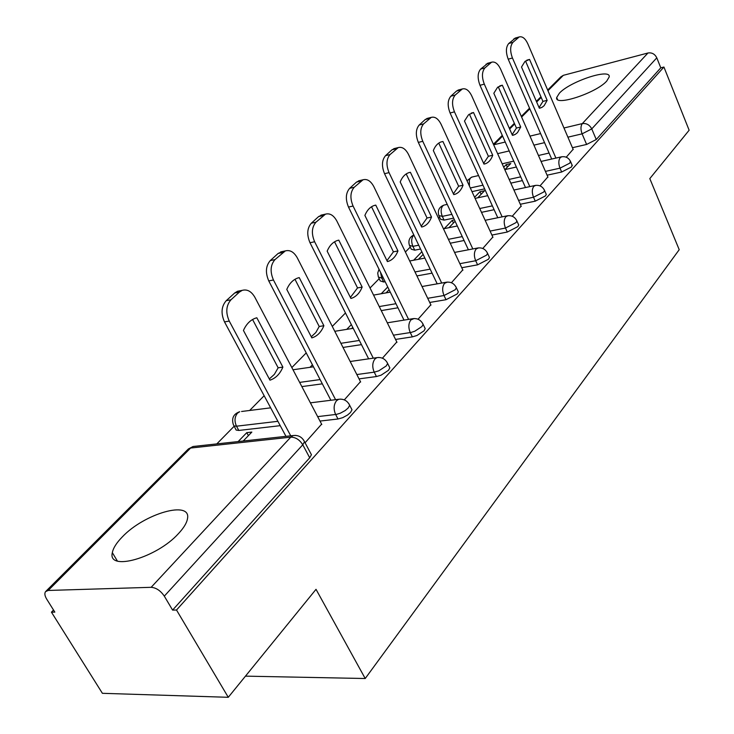 <?xml version="1.0" encoding="UTF-8"?>
<svg xmlns="http://www.w3.org/2000/svg" width="734" height="734" viewBox="0 0 734 734"><rect width="100%" height="100%" fill="white"/><g stroke="black" fill="none" stroke-linecap="round" stroke-linejoin="round"><path stroke-width="1.1" d="M547.096 175.197L561.666 172.013L571.575 166.93L572.006 164.875M520.305 204.263L535.26 201.162L545.472 195.914L546.298 194.446L545.94 193.648M491.908 235.063L507.286 232.045L517.819 226.632L518.718 225.017L518.314 224.118M461.769 267.726L477.595 264.836L488.468 259.24L489.459 257.46L488.991 256.441M429.711 302.454L446.015 299.711L457.254 293.912L458.355 291.939L457.814 290.802M395.543 339.429L412.37 336.869L416.875 335.53L423.986 330.86L425.215 328.667L424.591 327.382M359.054 378.882L376.441 376.542L381.047 375.202L388.479 370.303L389.846 367.862L389.112 366.413M319.987 421.068L337.989 418.995L342.714 417.674L347.549 415.031L350.476 412.508L352.008 409.783L351.155 408.141M122.248 536.967C116.504 542.839 113.21 548.069 112.339 552.656C107.219 571.814 156.709 557.895 178.509 533.554C183.757 527.939 186.748 523.012 187.473 518.764C191.629 499.882 144.286 513.47 122.248 536.967M559.409 93.154L556.702 97.494C554.078 106.797 596.237 93.099 606.752 81.043L609.174 76.987C611.202 67.812 570.19 81.309 559.409 93.154M439.602 217.2L438.528 218.292M410.251 247.064L405.379 252.019M379.166 278.691L370.037 287.985M345.475 312.978L332.273 326.41M306.225 352.907L291.838 367.56M264.148 395.727L249.661 410.471M234.219 426.179L216.796 443.905M53.536 610.037L51.444 612.165L54.83 612.11L46.682 599.1C44.756 595.88 44.37 593.384 45.545 591.632L48.205 590.457L151.149 587.31L290.765 437.161L190.62 448.043L48.205 590.457M228.274 697.3L176.509 610.018L663.921 67.033L689.134 130.221L649.81 178.601L679.216 249.698L365.211 678.519L316.024 589.319L228.274 697.3L102.393 693.309L51.444 612.165M547.674 90.043L560.877 76.85L563.345 75.327L647.966 52.995C651.902 52.389 654.838 54.004 656.792 57.83L660.793 67.831L596.247 139.524L586.613 144.451L572.428 147.708M549.087 153.048L538.462 155.489M513.754 161.141L502.166 163.801M660.793 67.831L663.921 67.033M303.509 439.914L304.518 441.749L302.775 444.786L164.306 596.136L172.591 610.092L176.509 610.018M164.306 596.136C160.562 590.659 156.177 587.723 151.149 587.31M305.069 442.786L321.611 424.151M243.22 441.015L251.835 432.087L246.771 432.656L248.404 435.647M344.301 399.883L360.477 381.68M382.414 358.201L396.81 341.98M418.05 319.244L430.84 304.793M451.428 282.737L462.787 269.883M482.77 248.477L492.826 237.054M512.24 216.246L521.14 206.116M454.474 219.906L452.236 220.365L453.465 222.989M540.013 185.876L547.858 176.922M477.724 197.822L484.596 190.702L479.972 191.712L481.146 194.281M522.415 180.601L510.836 183.133M484.633 188.867L471.99 191.638M494.129 209.704L481.486 212.337M453.64 218.117L444.07 220.108L442.318 216.374L438.831 215.557C437.418 210.465 439.143 206.979 443.997 205.089L442.795 205.869C440.767 208.52 440.611 212.025 442.318 216.374L451.887 214.365M464.081 240.504L450.245 243.22M420.554 249.028L414.738 250.166L412.912 246.358L409.453 245.422C408.003 240.66 409.462 237.174 413.82 234.935M432.087 273.149L416.912 275.92M385.157 281.718L383.68 281.994L381.772 278.094L378.359 277.039L377.716 273.048L379.038 269.268M397.966 307.794L381.249 310.601M361.467 344.622L343.007 347.439M322.327 383.836L301.858 386.598M280.232 425.665L238.825 430.445L236.495 426.197L234.018 425.949L233.32 424.536C231.412 418.169 233.55 413.893 239.734 411.719L237.532 413.123C234.586 416.82 234.247 421.178 236.495 426.197L277.892 421.316M245.468 676.142L365.211 678.519M566.235 157.204L573.116 149.314M504.946 169.6L510.791 163.535L506.231 164.581L507.359 167.095M506.231 164.581L503.698 167.205M479.972 191.712L474.586 197.281M452.236 220.365L444.235 228.641M421.857 251.753L413.664 260.221M387.754 286.994L381.221 293.738M351.357 324.602L346.742 329.364M312.427 364.826L310.014 367.312M246.771 432.656L238.146 441.574M439.189 216.31L440.574 219.273L444.07 220.108M409.856 246.257L411.279 249.211L414.738 250.166M378.817 277.975L380.258 280.911L383.68 281.994M234.118 425.995L236.128 430.051L238.825 430.445M172.591 610.092L309.711 457.787L311.436 454.722L310.445 452.869M351.65 328.575L352.77 327.41M386.066 292.884L389.093 289.737M418.435 259.313L423.142 254.432M448.942 227.678L455.108 221.283M282.884 367.101C280.131 373.643 276.067 377.909 270.699 379.918L269.956 380.157L243.44 330.456C246.22 324.226 250.166 320.162 255.276 318.244L256.827 317.776L282.884 367.101L278.149 367.798L274.378 374.34L269.314 378.955M278.149 367.798L252.569 319.501M285.966 436.345L224.503 321.905C220.75 313.418 221.338 306.335 226.255 300.665L234.687 292.994L237.495 291.27L239.853 290.82M321.795 424.5L254.863 297.279C251.395 291.334 247.184 289.031 242.22 290.361L239.412 292.086L230.99 299.775C226.081 305.454 225.503 312.556 229.247 321.07L224.503 321.905M290.737 435.822L229.247 321.07M323.887 325.712C321.4 331.777 317.712 335.732 312.831 337.567L311.831 337.879L286.774 289.407C289.288 283.627 292.866 279.856 297.518 278.103L299.233 277.599L323.887 325.712L319.207 326.483L315.822 332.53L311.262 336.778M319.207 326.483L294.976 279.305M330.878 400.269L268.763 280.92C265.222 272.663 265.726 265.882 270.296 260.57L278.149 253.432L282.572 251.487M360.651 382.01L297.298 257.854C293.976 251.991 289.985 249.679 285.315 250.918L274.984 259.607C270.415 264.928 269.91 271.727 273.461 280.003L268.763 280.92M335.576 399.672L273.461 280.003M362.156 287.077C359.899 292.728 356.541 296.398 352.091 298.087L350.898 298.444L327.153 251.147C329.438 245.762 332.695 242.266 336.943 240.651L338.787 240.128L362.156 287.077L357.541 287.921L350.384 297.435M357.541 287.921L334.539 241.816M368.642 358.843L309.996 242.734C306.638 234.706 307.078 228.201 311.335 223.209L318.657 216.548L322.474 214.814M396.966 342.301L336.878 221.09C333.695 215.301 329.905 212.979 325.492 214.144L315.959 222.191C311.711 227.182 311.271 233.706 314.629 241.752L309.996 242.734M373.285 358.174L314.629 241.752M397.956 250.936C395.901 256.212 392.828 259.634 388.763 261.185L387.414 261.579L364.881 215.411C366.954 210.383 369.936 207.116 373.826 205.63L375.762 205.107L397.956 250.936L393.406 251.835L386.956 260.653M393.406 251.835L371.532 206.768M404.012 320.116L348.494 207.071C345.301 199.263 345.696 193.005 349.668 188.317L356.513 182.087L359.834 180.536M430.986 305.096L373.881 186.72C370.826 181.004 367.22 178.692 363.055 179.775L354.228 187.253C350.256 191.95 349.87 198.217 353.072 206.043L348.494 207.071M408.59 319.382L353.072 206.043M375.762 205.107L374.808 205.318M431.519 217.053C429.638 221.998 426.83 225.191 423.087 226.632L421.628 227.035L400.204 181.959C402.094 177.243 404.838 174.187 408.416 172.811L410.407 172.288L431.519 217.053L427.041 217.998L421.224 226.182M427.041 217.998L406.205 173.93M437.198 283.838L384.533 173.701C381.487 166.095 381.827 160.076 385.552 155.654L391.965 149.809L394.864 148.424M462.915 270.176L408.544 154.516C405.618 148.883 402.177 146.571 398.241 147.58L390.048 154.544C386.332 158.975 386.001 165.003 389.038 172.628L384.533 173.701M441.703 283.04L389.038 172.628M410.407 172.288L408.866 172.655M463.053 185.225C461.328 189.867 458.741 192.858 455.3 194.189L453.759 194.611L433.335 150.562C435.078 146.13 437.592 143.268 440.895 141.992L442.923 141.488L463.053 185.225L458.64 186.207L453.383 193.813M458.64 186.207L438.758 143.102M468.402 249.78L418.334 142.405C415.426 134.992 415.719 129.193 419.206 125.009L425.234 119.523L427.784 118.275M492.954 237.33L441.097 124.275C438.271 118.734 435.005 116.431 431.271 117.367L423.637 123.872C420.16 128.055 419.866 133.863 422.775 141.295L418.334 142.405M472.834 248.936L422.775 141.295M442.923 141.488L440.941 141.974M492.734 155.259C491.147 159.636 488.761 162.443 485.578 163.682L483.972 164.104L464.484 121.055L468.485 114.825L473.513 112.504L492.734 155.259L488.385 156.278L483.642 163.352M488.385 156.278L469.384 114.109M497.78 217.741L450.089 112.99C447.318 105.76 447.575 100.163 450.85 96.209L456.52 91.044L458.768 89.924M521.259 206.392L471.705 95.833C468.998 90.374 465.879 88.08 462.337 88.952L455.208 95.035C451.942 98.998 451.694 104.604 454.465 111.852L450.089 112.99M502.148 216.851L454.465 111.852M473.513 112.504L471.191 113.1M520.718 127.01L517.479 132.652L515.305 134.377L512.451 135.35L493.826 93.264L497.524 87.383L502.331 85.199L520.718 127.01L516.442 128.055L512.149 134.652M516.442 128.055L498.248 86.786M525.498 187.546L479.999 85.3C477.339 78.244 477.559 72.84 480.642 69.088L487.982 63.197M547.968 177.178L500.56 69.033C497.946 63.656 494.964 61.372 491.606 62.188L484.945 67.895C481.862 71.648 481.651 77.061 484.312 84.135L479.999 85.3M529.801 186.619L484.312 84.135M502.331 85.199L499.762 85.887M547.151 100.329L544.151 105.659L542.132 107.283L539.343 108.21L521.507 67.042L524.929 61.482L529.544 59.426L547.151 100.329L542.94 101.402L539.05 107.549M542.94 101.402L525.507 61.005M551.693 159.039L508.203 59.179C505.662 52.288 505.836 47.068 508.745 43.499L515.571 37.984M573.226 149.562L527.792 43.737C525.278 38.434 522.424 36.168 519.232 36.929L512.983 42.288C510.084 45.857 509.901 51.096 512.451 57.995L508.203 59.179M555.922 158.076L512.451 57.995M529.544 59.426L526.783 60.188M570.355 161.04L569.914 163.086L559.996 168.169L545.435 171.389M561.666 172.013L559.996 168.169C558.354 163.71 558.446 160.186 560.262 157.59L561.932 156.727M544.206 189.73L544.564 190.528L543.747 191.996L533.517 197.235L518.562 200.382M535.26 201.162L533.517 197.235C531.811 192.675 531.921 189.023 533.847 186.289L535.728 185.353M516.497 220.108L516.919 221.017L516.011 222.622L505.469 228.045L490.092 231.082M507.286 232.045L505.469 228.045C503.68 223.365 503.808 219.585 505.854 216.704L507.992 215.677M487.092 252.349L487.569 253.368L486.569 255.138L475.687 260.744L459.86 263.671M477.595 264.836L475.687 260.744C473.815 255.955 473.971 252.037 476.146 248.991L478.577 247.863M455.814 286.609L456.364 287.756L455.263 289.719L444.015 295.518L427.702 298.298M446.015 299.711L444.015 295.518C442.061 290.609 442.235 286.544 444.556 283.324L447.345 282.076M422.49 323.098L423.133 324.382L421.903 326.566L414.774 331.236L411.095 332.429L393.433 335.181M412.37 336.869L410.26 332.575C408.214 327.548 408.425 323.318 410.902 319.905L414.114 318.538M386.901 362.027L387.644 363.477L386.277 365.908L378.836 370.817L374.221 372.156L356.834 374.542M376.441 376.542L374.221 372.156C372.065 366.982 372.312 362.587 374.964 358.954L376.881 357.651L378.689 357.458M348.815 403.654L349.687 405.296L348.155 408.012L345.219 410.535L340.374 413.178L336.511 414.371L317.648 416.628M337.989 418.995L335.649 414.499C333.383 409.196 333.667 404.608 336.511 400.746L338.658 399.287L340.87 399.113M586.613 144.451L582.099 133.845L567.905 137.175M544.555 142.653L533.93 145.139M509.212 150.938L497.624 153.654M502.597 136.074L493.927 144.745L505.249 142.029M529.966 136.12L540.6 133.579M563.96 127.991L582.319 123.596L647.966 52.995M563.345 75.327L547.959 90.713M541.233 97.439L536.655 102.017M529.829 108.843L521.608 117.055M514.653 124.009L509.653 129.019M520.736 176.839L509.157 179.399M482.963 185.179L470.31 187.977M492.376 205.869L479.742 208.52M462.255 236.596L448.419 239.33M418.729 245.202L412.912 246.358C411.123 241.908 411.306 238.284 413.453 235.486L413.893 235.109M430.179 269.149L414.994 271.956M383.249 277.828L381.772 278.094L380.496 272.231M395.956 303.711L379.249 306.564M359.357 340.457L340.897 343.31M320.107 379.579L299.637 382.396M241.569 411.49L270.653 407.838M444.685 204.942L447.235 204.391M472.237 176.995L470.558 177.839L469.329 180.105L469.439 186.078M309.711 457.787L302.775 444.786C299.582 439.721 295.582 437.18 290.765 437.161L293.15 435.556L295.857 435.418M596.247 139.524L591.76 128.909L582.099 133.845C580.521 129.478 580.594 126.055 582.319 123.596C586.448 123.073 589.595 124.844 591.76 128.909L656.792 57.83M46.031 591.154L187.922 449.41L193.06 446.501L195.244 446.263M239.412 292.086L234.687 292.994M230.99 299.775L226.255 300.665M282.819 252.459L278.149 253.432M274.984 259.607L270.296 260.57M323.272 215.521L318.657 216.548M315.959 222.191L311.335 223.209M361.064 181.004L356.513 182.087M354.228 187.253L349.668 188.317M396.452 148.69L391.965 149.809M390.048 154.544L385.552 155.654M429.656 118.376L425.234 119.523M423.637 123.872L419.206 125.009M460.869 89.869L456.52 91.044M455.208 95.035L450.85 96.209M490.275 63.023L485.991 64.216M484.945 67.895L480.642 69.088M518.02 37.691L513.8 38.902M512.983 42.288L508.745 43.499M117.367 561.015L112.339 552.656M557.556 99.494L556.702 97.494M352.008 409.783L349.687 405.296C347.365 400.681 343.686 398.672 338.658 399.287L310.399 402.838M389.846 367.862L387.644 363.477C385.387 358.963 381.799 357.018 376.881 357.651L350.182 361.504M425.215 328.667L423.133 324.382C420.931 319.96 417.426 318.07 412.618 318.73L387.304 322.813M458.355 291.939L456.364 287.756C454.236 283.425 450.814 281.59 446.107 282.269L422.022 286.526M489.459 257.46L487.569 253.368C485.495 249.12 482.155 247.34 477.54 248.037L454.575 252.423M518.718 225.017L516.919 221.017C514.901 216.86 511.635 215.135 507.121 215.842L485.146 220.31M546.298 194.446L544.564 190.528C542.61 186.454 539.417 184.785 534.994 185.5L513.928 190.033M572.318 165.59L570.667 161.755C568.758 157.764 565.639 156.131 561.308 156.865L541.068 161.434M293.004 369.771L313.464 366.817M334.777 331.3L353.228 328.318M373.56 295.096L390.277 292.141M409.7 260.983L424.885 258.084M443.464 228.797L457.3 225.98M475.091 198.391L487.734 195.675M478.577 175.554L471.65 177.123L466.998 180.748M504.781 169.637L516.369 167.022M311.436 454.722L304.518 441.749C302.105 437.014 298.316 434.95 293.15 435.556L193.06 446.501L188.354 448.969M540.94 96.769L536.361 101.338M529.535 108.155L521.314 116.376M514.351 123.321L509.35 128.322M502.285 135.377L493.404 144.249M242.22 290.361L237.495 291.27M270.699 379.918L269.883 380.029M285.315 250.918L280.645 251.89M312.831 337.567L311.757 337.741M325.492 214.144L320.886 215.172M352.091 298.087L350.824 298.307M363.055 179.775L358.513 180.848M388.763 261.185L387.35 261.46M398.241 147.58L393.763 148.699M423.087 226.632L421.582 226.944M431.271 117.367L426.858 118.513M455.3 194.189L453.722 194.538M462.337 88.952L457.988 90.126M485.578 163.682L483.954 164.058M491.606 62.188L487.321 63.381M514.103 134.937L512.451 135.34M519.232 36.929L515.011 38.14M541.013 107.806L539.499 108.192"/></g></svg>
